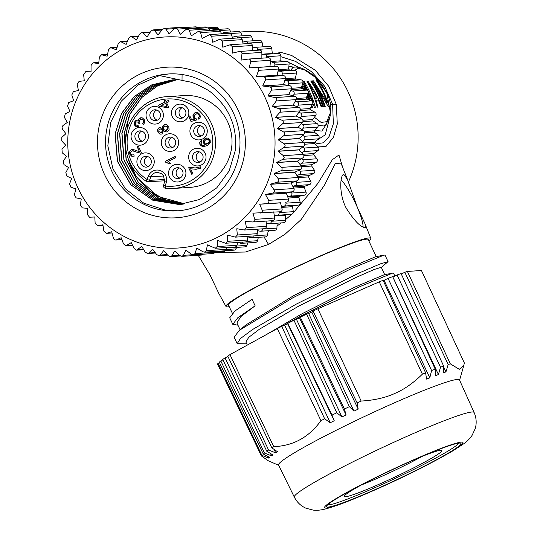 <?xml version="1.0" encoding="UTF-8"?>
<svg xmlns="http://www.w3.org/2000/svg" width="537" height="537" viewBox="0 0 537 537"><rect width="100%" height="100%" fill="white"/><g stroke="black" fill="none" stroke-linecap="round" stroke-linejoin="round"><path stroke-width="0.81" d="M353.964 411.134L308.668 313.534L306.6 314.152L349.359 406.657L353.964 411.134L358.192 409.12L311.755 312.064L308.668 313.534M306.6 314.152A113.166 8.337 154.8 0 0 300.297 317.186L299.539 317.931L293.961 320.274A113.166 8.337 154.8 0 0 287.832 323.301L287.631 323.791L281.73 326.355A113.166 8.337 154.8 0 0 277.287 328.597L229.97 354.628A113.166 8.337 154.8 0 0 227.728 356.065L271.836 447.851A112.629 8.303 154.8 0 1 273.729 446.643C293.229 445.925 308.963 437.272 320.931 420.679A112.629 8.303 154.8 0 1 324.65 418.793L330.242 422.747L334.236 420.753L332 415.121L287.832 323.301M349.359 406.657A112.629 8.303 154.8 0 0 344.425 409.033L300.297 317.186M361.179 401.052A112.629 8.303 154.8 0 0 357.139 402.951L313.071 311.071A113.166 8.337 154.8 0 1 317.877 308.802L379.243 281.851L422.391 374.161C413.242 383.123 403.965 389.587 394.574 393.561C385.123 397.83 373.994 400.327 361.179 401.052L317.877 308.802M358.192 409.12L357.139 402.951M293.961 320.274L336.8 412.752L341.921 416.96L346.063 414.94L344.425 409.033M336.8 412.752A112.629 8.303 154.8 0 0 332 415.121M227.936 356.501L225.023 357.857L268.581 450.013L275.763 452.919L277.528 451.751L271.836 447.851M268.581 450.013A112.629 8.303 154.8 0 0 266.795 451.268L222.741 359.461A113.166 8.337 154.8 0 1 225.023 357.857M222.949 359.897L220.801 360.924L264.459 453.027L271.635 455.886L272.897 454.933L266.795 451.268M264.459 453.027A112.629 8.303 154.8 0 0 263.271 454.02L219.277 362.193A113.166 8.337 154.8 0 1 220.801 360.924M219.492 362.636L218.129 363.301L261.888 455.356L268.977 458.209L269.722 457.477L263.271 454.02M261.888 455.356A112.629 8.303 154.8 0 0 261.405 455.947L268.278 460.766L278.669 465.297M294.323 497.114L278.562 465.089A99.976 7.37 -25.2 0 1 282.643 460.457A99.976 7.37 -25.2 0 1 396.064 402.106A99.976 7.37 -25.2 0 1 459.491 379.954L474.117 412.51C476.393 417.82 476.775 423.169 475.252 428.566L472.01 435.494C470.009 438.454 467.244 441.226 463.713 443.804L451.147 451.926L426.13 465.532C397.816 480.112 360.71 496.832 339.444 504.505C322.274 510.566 319.314 510.405 313.38 510.143L305.976 508.224C300.848 505.955 296.961 502.256 294.323 497.114A99.352 7.323 -25.2 0 1 298.377 492.516A99.352 7.323 -25.2 0 1 298.538 492.389A99.352 7.323 -25.2 0 1 396.595 441.005A99.352 7.323 -25.2 0 1 474.117 412.51M311.755 312.064L313.071 311.071M218.129 363.301A113.166 8.337 154.8 0 0 217.545 364.005L261.405 455.947M443.643 366.073A112.629 8.303 154.8 0 0 440.501 367.194L397.051 274.991A113.166 8.337 154.8 0 1 401.072 273.555L443.643 366.073L443.475 372.765L445.938 371.926L448.173 364.529A112.629 8.303 154.8 0 1 450.321 363.838L459.296 369.315L463.827 365.402L464.33 362.911L421.444 270.514L407.402 271.433A113.166 8.337 154.8 0 0 404.831 272.272L401.28 274.004M397.051 274.991L392.869 277.079M440.501 367.194L438.434 374.558L435.561 375.625L435.205 369.154L392.654 276.615A113.166 8.337 154.8 0 0 388.05 278.367L383.27 280.723M435.205 369.154A112.629 8.303 154.8 0 0 431.6 370.53L429.788 377.826L426.546 379.095L425.626 372.866L383.089 280.314A113.166 8.337 154.8 0 0 379.243 281.851M346.063 414.94L299.539 317.931M341.921 416.96L296.505 319.408M334.236 420.753L287.631 323.791M330.242 422.747L284.704 325.254M281.73 326.355L324.65 418.793M277.287 328.597L320.931 420.679M273.729 446.643L229.97 354.628M275.763 452.919L274.085 449.395M271.635 455.886L270.48 453.483M268.977 458.209L268.245 456.692M425.626 372.866A112.629 8.303 154.8 0 0 422.391 374.161M429.788 377.826L384.116 280.388M431.6 370.53L388.05 278.367M438.434 374.558L392.896 277.065M445.938 371.926L443.622 366.959M448.173 364.529L404.831 272.272M450.321 363.838L407.402 271.433M329.564 503.276A74.301 5.477 154.8 0 0 326.543 506.257A74.301 5.477 154.8 0 0 382.284 486.394A74.301 5.477 154.8 0 0 457.954 446.871A74.301 5.477 154.8 0 0 460.625 443.159A74.301 5.477 154.8 0 0 400.3 465.995A74.301 5.477 154.8 0 0 329.564 503.276M458.658 443.146A72.582 5.35 -25.2 0 1 455.738 445.978A72.582 5.35 -25.2 0 1 387.002 482.226A72.582 5.35 -25.2 0 1 327.785 504.733M363.938 483.589A54.009 3.981 154.8 0 0 346.365 494.027A54.009 3.981 154.8 0 0 344.17 496.195A54.009 3.981 154.8 0 0 384.687 481.756A54.009 3.981 154.8 0 0 439.696 453.027A54.009 3.981 154.8 0 0 441.636 450.328A54.009 3.981 154.8 0 0 419.323 457.531M361.482 484.911A48.296 3.558 154.8 0 0 421.907 456.477M283.221 325.805L301.351 315.837L360.025 286.577L392.5 273.145L393.493 273.179L394.863 276.085M392.5 273.145L384.096 274.803L355.34 286.912L302.103 313.729L265.379 335.148M384.002 255.102L375.598 256.753L346.828 268.869L293.611 295.672L246.06 324.825L239.448 330.228L292.853 297.787L351.513 268.54L384.002 255.102L385.002 255.129L388.07 261.647L380.169 263.935L359.186 272.944L295.921 304.304L252.491 329.557L240.415 338.558L237.179 343.673L246.718 343.814M237.179 343.673L234.112 337.155L239.448 330.228M247.315 345.083L245.872 342.022L248.718 337.343L259.452 329.194L298.559 306.197L355.293 277.757L374.208 269.48L381.257 267.298L384.727 274.682M380.82 267.849L388.07 261.647M240.079 329.711L236.898 322.938L240.777 316.642L255.129 305.808L252.081 299.317L234.971 310.99L229.708 317.783L232.79 324.328L237.945 325.174M255.129 305.808L237.837 317.696L232.79 324.328M252.081 299.317L235.246 310.762M376.236 256.632L368.194 239.542A77.153 5.685 154.8 0 0 283.127 273.393A77.153 5.685 154.8 0 0 228.567 305.244L232.346 313.279M229.232 306.654A80.013 5.9 -25.2 0 1 225.996 306.486A80.013 5.9 -25.2 0 1 282.563 273.434A80.013 5.9 -25.2 0 1 370.792 238.347A80.013 5.9 -25.2 0 1 368.859 240.952M341.29 163.899L335.35 163.396L324.71 184.748L301.237 219.492L284.959 234.307L268.513 244.449L245.342 252.034L220.727 252.417M225.996 306.486L218.72 293.242L209.994 274.87L198.22 255.283M341.223 163.725L347.432 179.392L343.848 174.465C340.304 173.867 338.384 193.803 346.358 208.383C354.245 220.694 360.448 227.097 364.965 227.581L365.335 227.487L365.059 223.875L357.467 207.651L347.432 179.392M343.432 174.585L343.848 174.465M342.666 167.363L338.954 154.992L332.296 159.737L317.857 183.432L293.182 212.974M291.826 214.229L285.516 219.653M281.341 222.895L277.018 225.983M269.702 230.635L268.03 231.595M330.51 104.447L336.33 104.554L328.765 86.35L315.239 70.213L291.651 55.465L281.032 52.418L273.555 53.794M336.33 104.554L337.283 124.06L333.437 137.291L326.033 146.406L317.213 146.104M348.406 182.03A105.735 103.634 -93.8 0 0 247.564 31.535L240.267 32.012M314.702 142.459L317.481 143.587L323.375 142.802L329.1 136.519L333.349 123.799L332.611 104.178L324.603 86.168L311.453 71.663L295.572 61.379L280.851 56.68M280.905 60.889L285.516 61.533M288.772 62.5L299.163 67.434M330.342 115.22L325.247 134.814L316.682 140.405M293.142 67.481L294.397 67.138C299.035 66.669 304.439 68.756 310.601 73.401C315.756 76.288 321.166 82.772 326.852 92.854C329.349 98.466 330.678 103.299 330.839 107.36L329.94 116.979L325.764 124.792L324.113 126.007L318.219 125.349M326.395 124.161L321.878 131.088L314.682 130.424M294.847 70.34L298.035 68.139L304.754 70.025L314.836 76.966L326.778 92.841L330.423 112.656L326.785 121.684L321.119 122.416L314.413 117.281M292.9 67.575L290.698 70.112M293.9 67.246L288.886 66.152M302.405 84.376L305.13 89.666M307.506 95.002L309.466 100.157M302.821 83.094L307.305 90.31M308.473 92.411L312.641 100.983L312.044 101.278M312.843 103.292L314.393 107.346L315.34 107.286C312.756 98.11 309.023 89.498 304.143 81.436L303.439 81.483L312.641 100.983M305.976 89.887L304.177 86.303L306.385 89.994M308.231 93.364L311.984 101.225M307.889 94.136L310.346 100.493M311.903 105.326L312.514 107.474L311.574 107.534L311.212 106.527M301.66 86.679L303.116 89.135M306.916 96.324L308.52 99.795M301.908 85.907L303.976 89.364M307.258 95.552L309.366 100.124M321.227 106.903L321.932 106.856C318.407 97.741 313.736 89.189 307.916 81.194L306.969 81.255C311.534 89.33 314.95 97.969 317.219 107.165L317.931 107.118L315.951 100.184L318.307 100.03L321.227 106.903M322.871 106.789L323.576 106.749A105.735 103.634 86.2 0 0 311.447 80.959L310.735 81.006A105.735 103.634 -93.8 0 1 322.871 106.789M327.154 102.366A105.735 103.634 -93.8 0 0 316.387 80.637L317.099 80.59A105.735 103.634 86.2 0 1 329.228 106.373L328.167 106.447L315.024 83.953A105.735 103.634 86.2 0 1 325.227 106.635L324.523 106.682A105.735 103.634 -93.8 0 0 312.386 80.899L313.447 80.825L327.154 102.366L326.436 102.715M304.177 86.303L303.593 86.585M304.143 81.436L303.58 81.718M307.916 81.194L307.144 81.564M315.951 100.184L315.34 100.486M308.225 83.537L308.741 83.289L317.273 97.788L314.85 98.969M317.273 97.788L314.588 98.204M308.741 83.289L315.159 97.922M311.447 80.959L310.883 81.235M313.447 80.825L312.608 81.235M315.024 83.953L314.454 84.235M317.099 80.59L316.535 80.859M278.972 211.853L279.099 212.612A2.289 2.242 86.2 0 1 277.038 215.27L291.276 214.337A2.289 2.242 -93.8 0 0 293.336 211.672L292.504 206.691A108.588 106.44 -93.8 0 0 293.316 205.604L298.25 205.121A2.289 2.242 -93.8 0 0 300.183 202.234L298.847 197.361A108.588 106.44 -93.8 0 0 299.545 196.193L304.398 195.186A2.289 2.242 -93.8 0 0 306.023 192.112L304.197 187.406A108.588 106.44 -93.8 0 0 304.768 186.171L309.493 184.654A2.289 2.242 -93.8 0 0 310.795 181.412L308.493 176.935A108.588 106.44 -93.8 0 0 308.936 175.646L313.474 173.626A2.289 2.242 -93.8 0 0 314.44 170.269L311.695 166.054A108.588 106.44 -93.8 0 0 312.004 164.725L316.306 162.234A2.289 2.242 -93.8 0 0 316.924 158.791L313.762 154.891A108.588 106.44 -93.8 0 0 313.93 153.535L317.958 150.602A2.289 2.242 -93.8 0 0 318.219 147.111L314.675 143.567A108.588 106.44 -93.8 0 0 314.702 142.198L318.407 138.848A2.289 2.242 -93.8 0 0 318.307 135.351L314.42 132.203A108.588 106.44 -93.8 0 0 314.313 130.84L317.642 127.115A2.289 2.242 -93.8 0 0 317.186 123.644L313.004 120.926A108.588 106.44 -93.8 0 0 312.756 119.583L315.689 115.522A2.289 2.242 -93.8 0 0 314.877 112.112L310.44 109.863A108.588 106.44 -93.8 0 0 310.05 108.548L312.554 104.191A2.289 2.242 -93.8 0 0 311.4 100.896L306.755 99.123A108.588 106.44 -93.8 0 0 306.238 97.862L308.278 93.263A2.289 2.242 -93.8 0 0 306.788 90.102L301.989 88.84A108.588 106.44 -93.8 0 0 301.344 87.638L302.902 82.846A2.289 2.242 -93.8 0 0 301.103 79.859L296.202 79.114A108.588 106.44 -93.8 0 0 295.437 77.986L296.491 73.052A2.289 2.242 -93.8 0 0 294.397 70.273L289.45 70.052A108.588 106.44 -93.8 0 0 288.57 69.011L289.121 63.99A2.289 2.242 -93.8 0 0 286.745 61.453L281.804 61.762A108.588 106.44 -93.8 0 0 280.831 60.822L280.858 55.767A2.289 2.242 -93.8 0 0 278.468 53.472L264.224 54.405A2.289 2.242 86.2 0 1 266.614 56.707L266.614 57.855M272.736 53.848A108.588 106.44 -93.8 0 0 272.286 53.499L271.803 48.471A2.289 2.242 -93.8 0 0 269.42 46.41L255.182 47.343A2.289 2.242 86.2 0 1 257.559 49.404L257.639 50.236M262.989 46.833L262.049 42.175A2.289 2.242 -93.8 0 0 259.7 40.349L245.463 41.282A2.289 2.242 86.2 0 1 247.805 43.108L247.906 43.591M252.907 40.792L251.705 36.946A2.289 2.242 -93.8 0 0 249.416 35.355L235.179 36.288A2.289 2.242 86.2 0 1 237.468 37.885L237.495 37.993M242.167 35.831L240.885 32.851A2.289 2.242 -93.8 0 0 238.683 31.482L224.446 32.421A2.289 2.242 86.2 0 1 226.5 33.502M230.863 31.998L229.708 29.931A2.289 2.242 -93.8 0 0 227.614 28.776L213.377 29.716A2.289 2.242 86.2 0 1 214.887 30.186M219.089 29.34L218.304 28.219A2.289 2.242 -93.8 0 0 216.33 27.266L207.564 27.843M206.846 27.803L206.779 27.736A2.289 2.242 -93.8 0 0 204.959 26.971L197.186 27.481M214.478 252.826L222.929 252.276A2.289 2.242 -93.8 0 0 224.674 251.222L224.963 250.759M224.573 250.779L234.105 250.155A2.289 2.242 -93.8 0 0 235.965 248.893L236.689 247.403M232.185 247.148A2.289 2.242 86.2 0 1 230.769 247.792L245.006 246.852A2.289 2.242 -93.8 0 0 246.96 245.375L247.852 242.912M243.12 242.086A2.289 2.242 86.2 0 1 241.267 243.348L255.505 242.409A2.289 2.242 -93.8 0 0 257.525 240.704L258.371 237.341M253.296 235.965A2.289 2.242 86.2 0 1 251.249 237.804L265.486 236.871A2.289 2.242 -93.8 0 0 267.554 234.924L268.158 230.735M262.7 228.829L262.694 229.051A2.289 2.242 86.2 0 1 260.599 231.232L274.843 230.292A2.289 2.242 -93.8 0 0 276.931 228.111L277.126 223.17M271.286 220.761L271.319 221.271A2.289 2.242 86.2 0 1 269.232 223.687L283.469 222.754A2.289 2.242 -93.8 0 0 285.556 220.331L285.241 215.29A108.588 106.44 -93.8 0 0 285.798 214.693M298.955 112.193L300.639 113.052A2.289 2.242 86.2 0 1 301.445 116.455L300.243 118.12M310.44 109.863L300.089 110.541M290.584 90.518L292.551 91.035A2.289 2.242 86.2 0 1 294.034 94.197L293.303 95.861M295.323 101.131L297.156 101.829A2.289 2.242 86.2 0 1 298.31 105.131L297.35 106.809M301.438 123.597L302.949 124.577A2.289 2.242 86.2 0 1 303.405 128.048L301.969 129.659M302.74 135.21L304.063 136.284A2.289 2.242 86.2 0 1 304.164 139.788L302.492 141.298M302.848 146.916L303.976 148.044A2.289 2.242 86.2 0 1 303.72 151.535L301.821 152.917M301.747 158.576L302.687 159.724A2.289 2.242 86.2 0 1 302.069 163.174L299.975 164.382M299.458 170.061L300.203 171.202A2.289 2.242 86.2 0 1 299.237 174.565L296.961 175.572M295.988 181.251L296.552 182.352A2.289 2.242 86.2 0 1 295.249 185.587L292.826 186.366M291.383 192.011L291.786 193.045A2.289 2.242 86.2 0 1 290.155 196.126L287.624 196.649M285.684 202.227L285.946 203.167A2.289 2.242 86.2 0 1 284.006 206.054L281.401 206.309M277.038 215.27A2.289 2.242 86.2 0 1 276.877 215.277L274.239 215.25M269.232 223.687A2.289 2.242 86.2 0 1 268.836 223.681L266.204 223.379M260.599 231.232A2.289 2.242 86.2 0 1 259.975 231.178L257.398 230.601M251.249 237.804A2.289 2.242 86.2 0 1 250.39 237.69L247.913 236.851M241.267 243.348A2.289 2.242 86.2 0 1 240.193 243.147L238.562 242.388M230.769 247.792A2.289 2.242 86.2 0 1 229.487 247.476L229.252 247.342M211.92 30.381L212.095 30.233A2.289 2.242 86.2 0 1 213.377 29.716M221.862 33.804L223.352 32.797A2.289 2.242 86.2 0 1 224.446 32.421M232.4 37.55L234.286 36.543A2.289 2.242 86.2 0 1 235.179 36.288M242.778 42.248L244.785 41.436A2.289 2.242 86.2 0 1 245.463 41.282M252.632 48.015L254.726 47.424A2.289 2.242 86.2 0 1 255.182 47.343M261.861 54.794L264.003 54.432A2.289 2.242 86.2 0 1 264.224 54.405M281.804 61.762L272.507 62.393A2.289 2.242 86.2 0 1 274.877 64.93L274.722 66.346M278.032 71.112L280.16 71.206A2.289 2.242 86.2 0 1 282.254 73.985L281.925 75.509M284.805 80.483L286.859 80.792A2.289 2.242 86.2 0 1 288.664 83.779L288.141 85.383M296.471 98.499L306.238 97.862M306.755 99.123L296.062 99.828M300.284 109.192L310.05 108.548M301.989 88.84L291.007 89.558M291.49 88.283L301.344 87.638M296.202 79.114L285.006 79.852M285.389 78.644L295.437 77.986M289.45 70.052L278.099 70.803M278.334 69.689L288.57 69.011M270.467 61.5L280.831 60.822M261.861 54.183L272.286 53.499M252.612 47.806L253.585 47.746M268.446 223.634L266.231 223.781M285.241 215.29L274.353 216.008M292.504 206.691L281.69 207.403M281.422 206.389L293.316 205.604M298.847 197.361L288.154 198.066M287.745 196.972L299.545 196.193M304.197 187.406L293.692 188.098M293.115 186.936L304.768 186.171M308.493 176.935L298.25 177.606M297.485 176.398L308.936 175.646M311.695 166.054L301.666 166.718M300.827 165.456L312.004 164.725M313.762 154.891L303.861 155.542M303.123 154.247L313.93 153.535M314.675 143.567L304.801 144.218M304.318 142.882L314.702 142.198M314.42 132.203L304.486 132.861M304.231 131.505L314.313 130.84M313.004 120.926L302.908 121.59M302.881 120.234L312.756 119.583M297.444 161.201A108.588 106.44 -93.8 0 0 297.471 161.087L302.781 157.965A2.289 2.242 -93.8 0 0 303.244 154.374L298.908 149.93A108.588 106.44 -93.8 0 0 298.914 149.816L303.882 146.151A2.289 2.242 -93.8 0 0 303.969 142.527L299.196 138.573A108.588 106.44 -93.8 0 0 299.196 138.452L303.761 134.277A2.289 2.242 -93.8 0 0 303.479 130.666L298.33 127.235L277.515 128.605L283.617 131.968L303.479 130.666M298.317 127.121L302.418 122.483L282.563 123.792L277.501 128.491L298.33 127.235M302.418 122.483A2.289 2.242 -93.8 0 0 301.774 118.919L296.296 116.059L275.488 117.428L281.912 120.221L301.774 118.919M296.283 115.932L299.881 110.89L280.025 112.199L275.461 117.314L296.296 116.059M299.881 110.89A2.289 2.242 -93.8 0 0 298.874 107.413L293.135 105.151L272.326 106.521L279.012 108.716L298.874 107.413M293.115 105.024L296.169 99.627L276.313 100.936L272.286 106.413L293.135 105.151M296.169 99.627A2.289 2.242 -93.8 0 0 294.813 96.277L288.872 94.64L268.064 96.009L274.951 97.58L294.813 96.277M288.839 94.532L291.329 88.82L271.467 90.129L268.017 95.901L288.872 94.64M291.329 88.82A2.289 2.242 -93.8 0 0 289.631 85.631L283.57 84.638L262.754 86.007L269.769 86.934L289.631 85.631M283.509 84.537L285.402 78.59L265.547 79.892L262.694 85.907L283.57 84.638M285.402 78.59A2.289 2.242 -93.8 0 0 283.388 75.596L277.26 75.254L256.444 76.616L263.526 76.898L283.388 75.596M277.193 75.16L278.468 69.038L258.606 70.34L256.377 76.523L277.26 75.254M278.468 69.038A2.289 2.242 -93.8 0 0 276.159 66.273L249.208 67.957L276.159 66.273M269.95 66.501L270.588 60.278L250.732 61.58L249.134 67.87L270.03 66.588M270.588 60.278A2.289 2.242 -93.8 0 0 268.211 57.754L248.148 59.077C250.061 59.03 250.92 59.862 250.732 61.58M261.861 58.171L261.861 52.404A2.289 2.242 -93.8 0 0 259.472 50.116L239.18 51.492C241.073 51.263 242.019 52.002 241.999 53.707L241.046 60.03A108.588 106.44 86.2 0 1 241.133 60.104L248.148 59.077M252.893 50.545L252.377 45.497A2.289 2.242 -93.8 0 0 249.994 43.45L230.225 44.752L222.795 47.196A108.588 106.44 86.2 0 0 222.694 47.135L223.023 47.115M243.127 43.906L242.234 39.644A2.289 2.242 -93.8 0 0 239.891 37.832L220.15 39.127L212.746 42.269M232.642 38.308L231.554 34.898A2.289 2.242 -93.8 0 0 229.272 33.321L209.551 34.616L202.241 38.442M221.546 33.831L220.452 31.321A2.289 2.242 -93.8 0 0 218.25 29.965L198.549 31.26L191.407 35.757A108.588 106.44 86.2 0 0 191.293 35.737L191.454 35.731M209.927 30.508L209.041 28.944A2.289 2.242 -93.8 0 0 206.953 27.796L187.259 29.092L185.654 29.763L180.358 34.24A108.588 106.44 86.2 0 0 180.244 34.234L180.385 34.227M197.885 28.394L197.455 27.79A2.289 2.242 -93.8 0 0 195.495 26.85L175.807 28.146L174.042 28.991L169.222 33.912A108.588 106.44 86.2 0 0 169.108 33.912L169.229 33.905M185.399 27.515A2.289 2.242 -93.8 0 0 184.003 27.125L164.315 28.421L162.409 29.468L158.113 34.771A108.588 106.44 86.2 0 0 157.999 34.784L154.394 30.522L152.917 29.924L150.897 31.173L147.158 36.805A108.588 106.44 86.2 0 0 147.044 36.838L143.037 33.079L141.734 32.636L139.627 34.099L136.472 40.007A108.588 106.44 86.2 0 0 136.364 40.04L132.008 36.838L130.887 36.523L128.726 38.214L126.182 44.323A108.588 106.44 86.2 0 0 126.074 44.37L120.496 41.544L118.301 43.47L116.388 49.713A108.588 106.44 86.2 0 0 116.287 49.773L110.676 47.645L108.481 49.813L107.199 56.123A108.588 106.44 86.2 0 0 107.111 56.197L101.533 54.767L99.358 57.164L98.727 63.48A108.588 106.44 86.2 0 0 98.64 63.561L93.17 62.816L91.048 65.454L91.055 71.703A108.588 106.44 86.2 0 0 90.981 71.79L85.672 71.716L83.638 74.583L84.269 80.698A108.588 106.44 86.2 0 0 84.202 80.792L79.06 81.369L77.2 84.457L78.442 90.37A108.588 106.44 86.2 0 0 78.389 90.471L73.341 91.699L71.81 94.968L73.643 100.607A108.588 106.44 86.2 0 0 73.603 100.721L68.723 102.58L67.534 105.997L69.917 111.313A108.588 106.44 86.2 0 0 69.891 111.428L65.239 113.898L64.406 117.422L67.313 122.362A108.588 106.44 86.2 0 0 67.293 122.476L62.936 125.53L62.01 127.195L62.473 129.122L65.856 133.626A108.588 106.44 86.2 0 0 65.85 133.74L61.842 137.344L61.748 140.969L65.561 144.99A108.588 106.44 86.2 0 0 65.568 145.104L61.963 149.219L62.245 152.83L66.434 156.321A108.588 106.44 86.2 0 0 66.447 156.435L63.299 161.013L63.95 164.584L68.461 167.497A108.588 106.44 86.2 0 0 68.488 167.611L65.836 172.605L66.85 176.082L71.622 178.405A108.588 106.44 86.2 0 0 71.656 178.519L69.548 183.869L70.911 187.218L75.878 188.917A108.588 106.44 86.2 0 0 75.932 189.024L74.395 194.676L76.086 197.864L81.194 198.925A108.588 106.44 86.2 0 0 81.255 199.026L80.315 204.906L82.329 207.906L87.504 208.309A108.588 106.44 86.2 0 0 87.571 208.403L87.256 214.458L89.565 217.223L94.734 216.975A108.588 106.44 86.2 0 0 94.814 217.055L95.13 223.217L97.539 225.741L102.976 225.379L97.539 225.741M97.707 225.721L102.815 224.822A108.588 106.44 86.2 0 0 102.903 224.896L103.863 231.091L106.313 233.373L111.649 231.769A108.588 106.44 86.2 0 0 111.75 231.83L113.347 237.998C113.972 239.643 114.978 240.274 116.375 239.898L121.147 237.73A108.588 106.44 86.2 0 0 121.248 237.79L123.483 243.852L125.94 245.657L131.203 242.657A108.588 106.44 86.2 0 0 131.31 242.697L134.163 248.597L136.586 250.168L141.701 246.483A108.588 106.44 86.2 0 0 141.815 246.517L145.272 252.175L147.621 253.524L148.729 253.034L152.542 249.168A108.588 106.44 86.2 0 0 152.649 249.188L156.676 254.558L158.932 255.686L160.201 255.035L163.584 250.685A108.588 106.44 86.2 0 0 163.704 250.692L168.262 255.706L170.397 256.632L171.82 255.807L174.726 251.014A108.588 106.44 86.2 0 0 174.84 251.014L179.902 255.612L181.889 256.357L201.576 255.062A2.289 2.242 -93.8 0 0 203.187 254.202M185.956 250.148L185.836 250.155A108.588 106.44 86.2 0 0 185.95 250.141L191.461 254.276L193.286 254.853L212.974 253.558A2.289 2.242 -93.8 0 0 214.82 252.323L215.263 251.437M196.931 248.107L196.79 248.121A108.588 106.44 86.2 0 0 196.898 248.094L202.818 251.719L204.449 252.148L224.151 250.853A2.289 2.242 -93.8 0 0 226.09 249.396L226.802 247.503M207.638 244.912L207.47 244.926A108.588 106.44 86.2 0 0 207.577 244.885L215.27 248.262L234.984 246.966A2.289 2.242 -93.8 0 0 236.998 245.281L237.743 242.442M217.968 240.589L217.767 240.603A108.588 106.44 86.2 0 0 217.868 240.556L225.627 243.241L245.355 241.945A2.289 2.242 -93.8 0 0 247.416 240.026L247.993 236.314M227.816 235.193L227.56 235.213A108.588 106.44 86.2 0 0 227.661 235.152L235.407 237.139L255.156 235.844A2.289 2.242 -93.8 0 0 257.243 233.682L257.471 229.171M237.099 228.782L236.743 228.802A108.588 106.44 86.2 0 0 236.837 228.728L244.496 230.024L264.271 228.728A2.289 2.242 -93.8 0 0 266.359 226.332L266.09 221.103M245.798 221.412L245.221 221.445A108.588 106.44 86.2 0 0 245.302 221.365L252.806 221.976L272.608 220.673A2.289 2.242 -93.8 0 0 274.669 218.042L273.716 211.86M254.39 213.129L252.893 213.223A108.588 106.44 86.2 0 0 252.967 213.135L280.072 211.779A2.289 2.242 -93.8 0 0 282.086 208.913L280.502 202.885L259.68 204.228L262.224 210.215L282.086 208.913M280.549 202.764L259.74 204.134L280.502 202.885M286.664 202.127A2.289 2.242 -93.8 0 0 288.523 199.039L286.328 193.199L265.506 194.555L268.661 200.341L288.523 199.039M286.369 193.085L292.376 191.796L272.514 193.105L265.56 194.454L286.328 193.199M292.376 191.796A2.289 2.242 -93.8 0 0 293.907 188.527L291.121 182.949L270.306 184.319L274.045 189.836L293.907 188.527M291.161 182.842L297.001 180.915L277.139 182.224L270.346 184.204L291.121 182.949M297.001 180.915A2.289 2.242 -93.8 0 0 298.189 177.499L294.847 172.249A108.588 106.44 -93.8 0 0 294.873 172.135L300.478 169.598A2.289 2.242 -93.8 0 0 301.311 166.074L297.451 161.201L276.629 162.57L281.448 167.376L301.311 166.074M298.908 149.93L278.085 151.3L283.388 155.676L303.244 154.374M302.781 157.965L282.918 159.274L284.194 157.583L283.388 155.676M121.926 239.636L115.817 240.039L121.892 239.536M181.889 256.357L183.446 255.337L192.387 254.746M185.836 250.155L183.446 255.337M193.286 254.853L194.958 253.625L214.82 252.323M196.79 248.121L194.958 253.625M204.449 252.148L206.228 250.698L226.09 249.396M207.47 244.926L206.228 250.698M215.27 248.262L217.136 246.584L236.998 245.281M217.767 240.603L217.136 246.584M225.627 243.241L227.56 241.328L247.416 240.026M227.56 235.213L227.56 241.328M235.407 237.139L237.381 234.991L257.243 233.682M236.743 228.802L237.381 234.991M244.496 230.024L246.496 227.634L266.359 226.332M245.221 221.445L246.496 227.634M252.363 221.976C254.27 221.915 255.082 221.043 254.813 219.351L274.669 218.042M252.893 213.223L254.813 219.351M260.062 213.088C261.949 212.853 262.674 211.9 262.224 210.215M266.802 203.429C268.661 203.02 269.279 201.993 268.661 200.341M272.514 193.105C274.326 192.521 274.837 191.434 274.045 189.836M277.139 182.224C278.884 181.479 279.28 180.338 278.327 178.808L298.189 177.499M300.478 169.598L280.623 170.9L274.058 173.498A108.588 106.44 86.2 0 1 274.024 173.612L278.327 178.808M280.623 170.9C282.281 170.001 282.556 168.826 281.448 167.376M282.918 159.274L276.649 162.456A108.588 106.44 86.2 0 1 276.629 162.57M274.172 156.556A105.735 103.634 86.2 0 1 157.898 247.288A105.735 103.634 86.2 0 1 68.649 128.45A105.735 103.634 86.2 0 1 184.916 37.718A105.735 103.634 86.2 0 1 274.172 156.556M303.882 146.151L284.019 147.453L278.099 151.186A108.588 106.44 86.2 0 1 278.092 151.3M284.019 147.453C285.462 146.272 285.496 145.064 284.113 143.829L303.969 142.527M299.196 138.573L278.381 139.942L284.113 143.829M303.761 134.277L283.898 135.586L278.381 139.821A108.588 106.44 86.2 0 1 278.381 139.935M283.898 135.586C285.214 134.277 285.127 133.069 283.617 131.968M282.563 123.792C283.744 122.369 283.523 121.181 281.912 120.221M280.025 112.199C281.052 110.682 280.717 109.528 279.012 108.716M276.313 100.936C277.186 99.345 276.73 98.231 274.951 97.58M271.467 90.129C272.178 88.477 271.608 87.417 269.769 86.934M265.547 79.892C266.084 78.201 265.412 77.207 263.526 76.898M258.606 70.34C258.975 68.629 258.203 67.709 256.297 67.581M252.377 45.497L232.514 46.806L232.199 53.096A108.588 106.44 86.2 0 1 232.293 53.163L239.18 51.492M232.514 46.806L230.225 44.752M242.234 39.644L222.372 40.946L222.694 47.135M222.372 40.946L220.15 39.127M231.554 34.898L211.692 36.207L212.639 42.228A108.588 106.44 86.2 0 1 212.746 42.275M211.692 36.207L209.551 34.616M220.452 31.321L200.59 32.623L202.134 38.416A108.588 106.44 86.2 0 1 202.241 38.449M200.59 32.623L198.549 31.26M209.041 28.944L189.178 30.247L191.293 35.737M189.178 30.247L187.259 29.092M197.455 27.79L177.593 29.099L180.244 34.234M177.593 29.099L175.807 28.146M174.471 28.629L165.96 29.193L169.108 33.912M165.96 29.193L164.315 28.421M181.05 67.736A75.442 73.945 -93.8 0 0 98.09 132.471A75.442 73.945 -93.8 0 0 161.771 217.263A75.442 73.945 -93.8 0 0 244.731 152.528A75.442 73.945 -93.8 0 0 181.05 67.736M181.526 74.442A68.582 67.226 -93.8 0 0 168.269 73.978A68.582 67.226 -93.8 0 0 106.111 133.297A68.582 67.226 -93.8 0 0 164 210.383A68.582 67.226 -93.8 0 0 177.264 210.846A68.582 67.226 -93.8 0 0 239.421 151.528A68.582 67.226 -93.8 0 0 181.526 74.442M159.509 75.569L138.231 84.953L121.234 101.218L110.696 122.369L107.83 145.856L112.945 168.893L125.41 188.782L143.674 203.107L165.698 210.269L178.076 210.786M172.256 79.899L151.837 84.906L134.263 96.586L121.61 113.515L115.079 133.921L117.368 161.261L130.786 184.795L152.83 200.247L179.19 204.53L199.422 199.536L216.753 187.856L229.165 170.907L235.26 150.588C236.945 133.767 233.105 118.784 223.741 105.635C216.525 96.794 210.625 91.29 206.027 89.115C196.972 84.296 191.273 81.866 188.917 81.825L158.979 75.455L168.719 73.945M115.24 133.908L117.529 161.275L130.974 184.822L153.045 200.261L179.351 204.523M173.337 79.845L153.287 85.115L136.109 96.828L123.725 113.649L117.502 133.76L119.684 160.771L132.767 184.144L154.401 199.737L180.392 204.443M174.471 79.798L154.669 85.376L137.848 97.197L125.853 113.777L119.758 133.612L121.886 160.442L134.727 183.661L155.945 199.274L181.526 204.335M175.606 79.778L156.254 85.551L139.815 97.338L127.987 113.884L122.02 133.465L124.034 159.905L136.546 183.003L157.368 198.75L182.654 204.201M176.747 79.785L157.757 85.786L141.681 97.586L130.129 113.978L124.282 133.317L126.208 159.462L138.405 182.379L158.845 198.234L183.782 204.053M128.148 158.623A62.413 61.171 86.2 0 0 137.103 177.566L157.979 196.482L184.903 203.879M128.531 117.516L125.269 142.453M167.396 96.66L183.909 95.573A46.007 45.095 86.2 0 1 231.924 138.526A46.007 45.095 86.2 0 1 189.944 187.393L173.431 188.474A46.007 45.095 -93.8 0 0 215.411 139.607A46.007 45.095 -93.8 0 0 167.396 96.66C144.748 97.204 123.295 119.55 125.376 145.648C126.779 160.885 133.72 172.773 146.192 181.325A2.289 0.362 123 0 0 146.232 181.338A2.289 2.242 87.1 0 0 149.487 180.325L164.819 179.553M147.554 181.694L164.731 180.808M184.822 203.892L165.926 200.2L149.085 190.642L136.015 176.176L127.994 158.193M183.701 204.06L158.737 198.267L138.345 182.506L126.088 159.603L124.121 133.33L129.981 113.965L141.58 97.539L157.677 85.759L176.666 79.778M182.573 204.214L157.274 198.791L136.458 183.097L123.893 159.979L121.859 133.478L127.819 113.911L139.647 97.351L156.119 85.551L175.532 79.785M181.452 204.342L155.777 199.281L134.512 183.607L121.704 160.375L119.603 133.626L125.692 113.79L137.808 97.09L154.656 85.323L174.397 79.805M182.016 80.476L182.09 74.522M180.325 204.449L154.307 199.771L132.673 184.225L119.543 160.838L117.341 133.773L123.544 113.71L135.921 96.868L153.139 85.121L173.263 79.845M115.079 133.921L121.443 113.549L134.122 96.579L151.716 84.9L172.189 79.906L179.163 79.852M163.872 175.995L151.038 176.686A7.357 7.209 -93.8 0 1 157.354 172.283L162.134 173.907L163.463 175.344L164.564 181.6L163.543 185.426L165.302 186.044L166.322 182.218L164.611 181.58M135.989 128.343A8.861 8.686 86.2 0 1 147.574 132.525A8.861 8.686 86.2 0 1 143.513 144.332A8.861 8.686 86.2 0 1 131.921 140.157A8.861 8.686 86.2 0 1 135.989 128.343M150.951 107.252A8.861 8.686 86.2 0 1 162.536 111.428A8.861 8.686 86.2 0 1 158.469 123.242A8.861 8.686 86.2 0 1 146.883 119.06A8.861 8.686 86.2 0 1 150.951 107.252M176.398 104.97A8.861 8.686 86.2 0 1 187.99 109.145A8.861 8.686 86.2 0 1 183.923 120.959A8.861 8.686 86.2 0 1 172.337 116.777A8.861 8.686 86.2 0 1 176.398 104.97M194.837 123.074A8.861 8.686 86.2 0 1 206.423 127.249A8.861 8.686 86.2 0 1 202.362 139.063A8.861 8.686 86.2 0 1 190.769 134.881A8.861 8.686 86.2 0 1 194.837 123.074M201.1 165.094A8.861 8.686 86.2 0 1 189.507 160.919A8.861 8.686 86.2 0 1 193.575 149.105A8.861 8.686 86.2 0 1 205.161 153.287A8.861 8.686 86.2 0 1 201.1 165.094M181.003 181.15A8.861 8.686 86.2 0 1 169.417 176.975A8.861 8.686 86.2 0 1 173.485 165.161A8.861 8.686 86.2 0 1 185.07 169.343A8.861 8.686 86.2 0 1 181.003 181.15M149.333 169.732A8.861 8.686 86.2 0 1 137.747 165.557A8.861 8.686 86.2 0 1 141.808 153.743A8.861 8.686 86.2 0 1 153.401 157.925A8.861 8.686 86.2 0 1 149.333 169.732M166.202 134.599A8.861 8.686 86.2 0 1 177.787 138.781A8.861 8.686 86.2 0 1 173.726 150.588A8.861 8.686 86.2 0 1 162.134 146.413A8.861 8.686 86.2 0 1 166.202 134.599M175.19 156.495L175.78 157.737L168.007 161.53L170.652 163.308L169.47 163.886L165.591 162.167L165.208 161.362L175.19 156.495M133.142 156.395L131.921 156.166L130.095 154.22L129.793 151.555L131.102 149.709L133.082 149.434L139.492 151.743L137.143 146.749L138.311 146.178L141.486 152.931L140.486 153.152L136.868 152.226L133.673 150.843L132.525 150.796L136.868 152.226M131.102 149.709L129.518 151.575L129.826 154.24L131.646 156.186L134.25 156.126L133.787 154.777L132.055 154.945L130.86 153.77L130.706 152.159L132.525 150.796M168.417 100.399L169.001 101.647L166.624 102.809L168.692 107.199L167.564 107.749L158.952 106.272L158.469 105.245L164.913 102.111L164.268 100.734L165.389 100.191L166.034 101.56L168.417 100.399M136.183 122.013L137.66 122.006L138.902 123.476L140.029 123.107L139.372 120.597L140.472 119.368L142.245 119.248L143.54 120.436L143.674 121.926L142.52 123.376L143.265 124.544L144.829 122.51L144.54 119.946L142.493 117.952L141.056 117.704L139.815 118.046L138.465 119.348L138.284 121.134L136.519 120.476L135.606 120.731L134.169 122.476L134.418 124.953L136.036 126.638L138.439 126.732L138.076 125.383L137.264 125.544L135.425 124.423L135.304 123.027L136.183 122.013L137.096 121.818M198.744 119.18L200.314 117.167L199.986 114.562L197.817 112.575L194.824 112.83L192.951 114.851L193.085 117.549L194.616 119.167L191.689 119.912L189.789 115.878L188.621 116.442L190.991 121.476L196.562 119.979L196.153 118.731L194.32 117.361L194.206 115.489L195.549 114.099L197.576 113.857L198.992 115.052L199.126 116.589L198.032 117.918L198.744 119.18M204.12 145.406L202.053 145.305L200.972 144.191L201.764 141.781L201.073 140.587L199.677 142.419L199.952 144.695L202.583 146.735L206.987 145.722L210.269 142.855L210.148 139.855L208.121 138.043L205.255 138.338L203.375 140.311L203.456 142.896L204.49 144.151L205.926 144.688L203.288 145.5L205.926 144.688M191.998 174.21L188.675 167.745L191.769 174.317L192.937 173.753L190.601 168.786L196.005 169.283L200.905 168.121L200.301 166.839L194.965 168.021L200.57 166.819M195.455 167.987L189.621 167.289L188.675 167.745M164.228 124.819L162.429 126.96L162.51 128.618L159.905 127.45L159.026 127.692L157.569 129.498L157.838 132.055L159.657 133.941L160.946 134.196L161.966 133.914L163.456 130.619L164.671 131.686L166.181 132.021L167.356 131.693L169.095 129.692L168.819 126.9L166.812 124.772L164.228 124.819L165.53 124.497M142.506 141.211A5.43 5.323 -93.8 0 0 139.848 130.894A5.43 5.323 -93.8 0 0 135.055 137.68A5.43 5.323 -93.8 0 0 142.506 141.211M142.399 141.258A5.43 5.323 86.2 0 1 141.734 131.115M152.857 110.313A5.43 5.323 86.2 0 1 160.308 113.844A5.43 5.323 86.2 0 1 155.515 120.63A5.43 5.323 86.2 0 1 152.857 110.313M157.361 120.167A5.43 5.323 86.2 0 1 156.69 110.018M178.311 108.038A5.43 5.323 86.2 0 1 185.762 111.568A5.43 5.323 86.2 0 1 180.969 118.355A5.43 5.323 86.2 0 1 178.311 108.038M182.815 117.885A5.43 5.323 86.2 0 1 182.144 107.736M196.743 126.135A5.43 5.323 86.2 0 1 204.194 129.665A5.43 5.323 86.2 0 1 199.408 136.452A5.43 5.323 86.2 0 1 196.743 126.135M201.247 135.989A5.43 5.323 86.2 0 1 200.583 125.839M200.093 161.973A5.43 5.323 86.2 0 1 192.642 158.442A5.43 5.323 86.2 0 1 197.435 151.656A5.43 5.323 86.2 0 1 200.093 161.973M199.986 162.02A5.43 5.323 86.2 0 1 199.321 151.877M180.002 178.029A5.43 5.323 86.2 0 1 172.552 174.498A5.43 5.323 86.2 0 1 177.338 167.712A5.43 5.323 86.2 0 1 180.002 178.029M179.895 178.076A5.43 5.323 86.2 0 1 179.224 167.933M148.326 166.611A5.43 5.323 86.2 0 1 140.875 163.08A5.43 5.323 86.2 0 1 145.668 156.294A5.43 5.323 86.2 0 1 148.326 166.611M148.219 166.658A5.43 5.323 86.2 0 1 147.554 156.515M168.108 137.667A5.43 5.323 86.2 0 1 175.559 141.197A5.43 5.323 86.2 0 1 170.773 147.984A5.43 5.323 86.2 0 1 168.108 137.667M172.612 147.514A5.43 5.323 86.2 0 1 171.947 137.371M165.591 162.167L165.208 161.362M169.746 163.866L165.859 162.154M165.477 161.342L175.237 156.582M139.492 151.743L137.412 146.735L138.358 146.272M140.62 153.139L137.136 152.213M132.814 155.052L133.814 154.864M131.37 149.695L132.417 149.4M167.665 107.702L158.952 106.272M159.227 106.252L158.469 105.245M158.744 105.232L164.913 102.111M165.181 102.09L164.268 100.734M164.537 100.721L165.436 100.285M168.457 100.493L166.034 101.56M166.994 106.534L165.765 103.339L161.026 105.567L166.994 106.534L165.497 103.352M143.466 124.409L142.52 123.376M142.788 123.356L143.95 121.906L143.815 120.416L142.513 119.227L141.365 119.12M139.143 123.396L137.928 121.993L136.458 121.993M137.264 125.544L138.09 125.436M137.667 126.886L136.304 126.625L134.686 124.933L134.445 122.456L135.874 120.711L136.653 120.469M141.191 117.697L138.734 119.328L138.284 121.134M198.952 119.046L198.032 117.918M198.301 117.898L199.395 116.569L199.261 115.032L197.851 113.844L196.717 113.77M191.239 121.409L188.621 116.442M188.896 116.428L189.83 115.972M194.616 119.167L191.689 119.912M194.884 119.147L193.354 117.529L193.219 114.831L195.092 112.81L196.542 112.381M203.691 146.755L202.852 146.715L200.22 144.675L199.945 142.399L201.341 140.573M206.195 144.675L204.758 144.131L203.731 142.882L203.651 140.291L205.523 138.318L206.98 137.881M206.752 143.869L208 143.58L209.437 142.151L209.437 140.352L208.141 139.291L207.114 139.244L209.168 140.372L209.168 142.171L207.725 143.601L206.752 143.869L204.644 142.627L204.597 140.909L205.946 139.573L207.114 139.244M190.601 168.786L196.28 169.262M188.95 167.732L189.756 167.336M162.51 128.618L162.704 126.94L164.497 124.806M166.322 132.008L163.456 130.619M161.08 134.183L159.925 133.928L158.113 132.035L157.844 129.477L159.294 127.672L160.039 127.444M160.677 132.592L161.744 132.35L162.751 131.29L162.718 129.914L160.979 128.846L162.442 129.934L162.483 131.31L160.677 132.592L158.945 131.552L158.885 130.162L160.704 128.867M165.557 130.498L166.745 130.222L168.068 128.961L167.994 127.296L166.765 126.202L165.772 126.141L167.719 127.309L167.792 128.981L165.557 130.498L163.577 129.377L163.49 127.692L164.725 126.443L165.772 126.141M232.199 53.096L232.702 53.062M241.046 60.03L242.14 59.956M278.381 139.821L299.203 138.452M278.099 151.186L298.914 149.816M294.847 172.249L274.024 173.612M274.058 173.498L294.873 172.135M276.649 162.456L297.464 161.087M341.143 179.861A28.575 5.256 -116 0 1 357.454 207.658A28.575 5.256 -116 0 1 363.059 227.03M327.792 504.015A76.496 5.639 -25.2 0 1 414.846 459.283A76.496 5.639 -25.2 0 1 459.719 446.133A76.496 5.639 -25.2 0 1 372.665 490.865A76.496 5.639 -25.2 0 1 327.792 504.015M268.513 244.449L264.076 236.965M300.639 113.052L314.877 112.112M308.278 93.263L294.034 94.197M297.156 101.829L311.4 100.896M312.554 104.191L298.31 105.131M292.551 91.035L306.788 90.102M302.902 82.846L288.664 83.779M286.859 80.792L301.103 79.859M296.491 73.052L282.254 73.985M280.16 71.206L294.397 70.273M289.121 63.99L274.877 64.93M272.507 62.393L286.745 61.453M280.858 55.767L266.614 56.707M271.803 48.471L257.559 49.404M262.049 42.175L247.805 43.108M251.705 36.946L237.468 37.885M240.885 32.851L230.393 33.542M229.708 29.931L219.935 30.575M218.304 28.219L208.98 28.837M206.779 27.736L197.831 28.32M215.055 251.853L224.674 251.222M226.03 249.544L235.965 248.893M236.629 246.053L246.96 245.375M246.644 241.415L257.525 240.704M255.8 235.696L267.554 234.924M262.694 229.051L276.931 228.111M271.319 221.271L285.556 220.331M279.099 212.612L293.336 211.672M298.25 205.121L284.006 206.054M285.946 203.167L300.183 202.234M304.398 195.186L290.155 196.126M291.786 193.045L306.023 192.112M309.493 184.654L295.249 185.587M296.552 182.352L310.795 181.412M313.474 173.626L299.237 174.565M300.203 171.202L314.44 170.269M316.306 162.234L302.069 163.174M302.687 159.724L316.924 158.791M317.958 150.602L303.72 151.535M303.976 148.044L318.219 147.111M318.407 138.848L304.164 139.788M304.063 136.284L318.307 135.351M317.642 127.115L303.405 128.048M302.949 124.577L317.186 123.644M315.689 115.522L301.445 116.455M163.537 185.46A2.289 2.289 0 0 0 165.497 188.286A46.007 45.095 -93.8 0 0 173.431 188.474L165.497 188.286A2.289 0.443 -83.5 0 1 165.497 188.286A2.289 0.443 -83.5 0 1 165.302 186.044A43.725 42.853 86.2 0 0 204.966 167.92A43.725 42.853 86.2 0 0 208.564 123.705A43.725 42.853 86.2 0 0 151.34 103.171A43.725 42.853 86.2 0 0 131.364 161.489A43.725 42.853 86.2 0 0 146.984 179.439L149.487 180.325L151.038 176.686L148.534 175.8L146.984 179.439A2.289 0.362 123 0 0 146.192 181.325A2.289 2.289 0 0 0 147.568 181.694M166.322 182.218A9.639 9.451 -93.8 0 0 148.534 175.8M98.828 62.48L93.498 62.829M107.534 54.459L102.064 54.814M117.093 47.39L111.407 47.766M127.41 41.356L121.422 41.752M138.392 36.415L132.008 36.838M149.93 32.629L143.037 33.079M161.959 30.025L154.394 30.522M261.861 52.404L241.999 53.707M106.682 233.306L112.038 232.957M126.692 245.422L132.444 245.047M137.519 249.812L143.58 249.416M148.729 253.034L155.213 252.605M160.201 255.035L167.235 254.578M171.82 255.807L179.559 255.297M459.585 380.162L463.827 365.402M370.792 238.347L365.059 223.875M292.511 67.696L292.9 67.581M98.828 62.446L93.17 62.816M107.554 54.371L101.533 54.767M117.147 47.222L110.676 47.645M127.524 41.081L120.496 41.544M138.606 36.013L130.887 36.523M150.3 32.072L141.734 32.636M162.563 29.293L152.917 29.924M112.045 232.998L106.313 233.373M132.532 245.221L125.94 245.657M143.755 249.698L136.586 250.168M155.515 253.008L147.621 253.524M167.719 255.109L158.932 255.686M180.398 255.981L170.397 256.632"/></g></svg>
